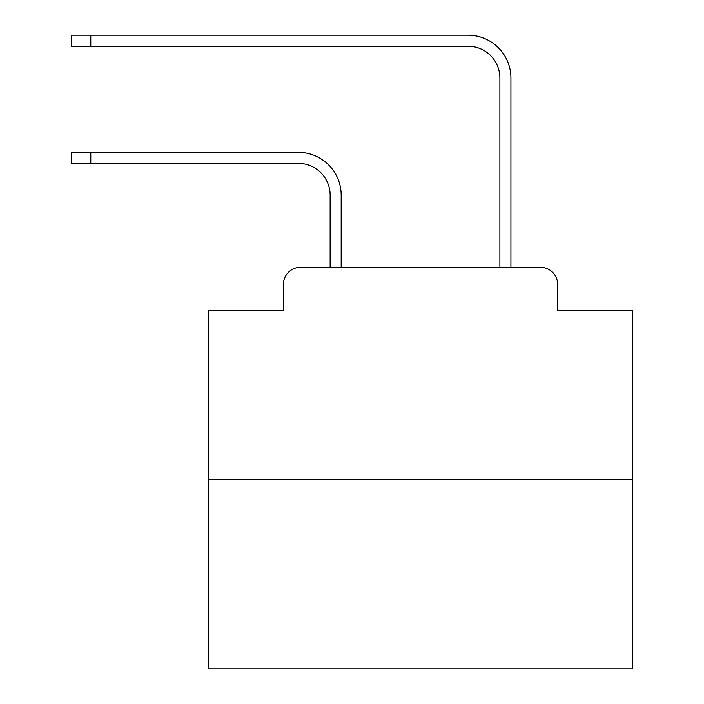 <?xml version="1.0" encoding="UTF-8"?>
<svg xmlns="http://www.w3.org/2000/svg" width="704" height="704" viewBox="0 0 704 704"><rect width="100%" height="100%" fill="white"/><g stroke="black" fill="none" stroke-linecap="round" stroke-linejoin="round"><path stroke-width="1.06" d="M283.466 284.31L283.466 310.622L283.466 284.31A16.975 16.975 0 0 1 300.441 267.335L330.141 267.335L330.141 195.193A31.83 31.83 0 0 0 298.32 163.363A31.83 31.83 -21 0 1 330.141 195.193A31.83 31.83 -21 0 0 298.32 163.363A31.83 31.83 -21 0 1 330.141 195.193A31.83 31.83 -21 0 0 298.32 163.363A31.83 31.83 -21 0 1 330.141 195.193A31.83 31.83 -21 0 0 298.32 163.363A31.83 31.83 -21 0 1 330.141 195.193A31.83 31.83 -21 0 0 298.32 163.363A31.83 31.83 -21 0 1 330.141 195.193A31.83 31.83 -21 0 0 298.32 163.363A31.83 31.83 -21 0 1 330.141 195.193A31.83 31.83 -21 0 0 298.32 163.363A31.83 31.83 -21 0 1 330.141 195.193A31.83 31.83 -21 0 0 298.32 163.363A31.83 31.83 -21 0 1 330.141 195.193A31.83 31.83 -21 0 0 298.32 163.363A31.83 31.83 -21 0 1 330.141 195.193A31.83 31.83 -21 0 0 298.32 163.363A31.83 31.83 -21 0 1 330.141 195.193A31.83 31.83 -21 0 0 298.32 163.363A31.83 31.83 -21 0 1 330.141 195.193A31.83 31.83 -21 0 0 298.32 163.363A31.83 31.83 -21 0 1 330.141 195.193A31.83 31.83 -21 0 0 298.32 163.363A31.83 31.83 -21 0 1 330.141 195.193A31.83 31.83 -21 0 0 298.32 163.363A31.83 31.83 -21 0 1 330.141 195.193M632.729 479.53L208.349 479.53L208.349 668.8L632.729 668.8L632.729 310.622L557.612 310.622L557.612 284.31A16.975 16.975 0 0 0 540.637 267.335L300.441 267.335M208.349 479.53L208.349 310.622L283.466 310.622M90.79 152.328L90.79 163.363L71.271 163.363L71.271 152.328L298.32 152.328A42.865 42.865 159 0 1 341.176 195.193L341.176 267.335L499.893 267.335L499.893 78.065A31.83 31.83 0 0 0 468.072 46.235A31.83 31.83 21 0 1 499.893 78.065A31.83 31.83 21 0 0 468.072 46.235A31.83 31.83 21 0 1 499.893 78.065A31.83 31.83 21 0 0 468.072 46.235A31.83 31.83 21 0 1 499.893 78.065A31.83 31.83 21 0 0 468.072 46.235A31.83 31.83 21 0 1 499.893 78.065A31.83 31.83 21 0 0 468.072 46.235A31.83 31.83 21 0 1 499.893 78.065A31.83 31.83 21 0 0 468.072 46.235A31.83 31.83 21 0 1 499.893 78.065A31.83 31.83 21 0 0 468.072 46.235A31.83 31.83 21 0 1 499.893 78.065A31.83 31.83 21 0 0 468.072 46.235A31.83 31.83 21 0 1 499.893 78.065A31.83 31.83 21 0 0 468.072 46.235A31.83 31.83 21 0 1 499.893 78.065A31.83 31.83 21 0 0 468.072 46.235A31.83 31.83 21 0 1 499.893 78.065A31.83 31.83 21 0 0 468.072 46.235A31.83 31.83 21 0 1 499.893 78.065A31.83 31.83 21 0 0 468.072 46.235A31.83 31.83 21 0 1 499.893 78.065A31.83 31.83 21 0 0 468.072 46.235A31.83 31.83 21 0 1 499.893 78.065A31.83 31.83 21 0 0 468.072 46.235A31.83 31.83 21 0 1 499.893 78.065M90.79 35.2L90.79 46.235L71.271 46.235L71.271 35.2L468.072 35.2A42.865 42.865 -159 0 1 510.928 78.065L510.928 267.335L510.928 78.065L510.928 267.335L510.928 78.065L510.928 267.335L510.928 78.065L510.928 267.335L510.928 78.065L510.928 267.335L510.928 78.065L510.928 267.335L510.928 78.065L510.928 267.335L510.928 78.065L510.928 267.335L510.928 78.065L510.928 267.335L510.928 78.065L510.928 267.335L510.928 78.065L510.928 267.335L510.928 78.065L510.928 267.335L510.928 78.065L510.928 267.335L510.928 78.065L510.928 267.335L540.637 267.335M557.612 310.622L557.612 284.31M90.79 163.363L298.32 163.363M90.79 46.235L468.072 46.235"/></g></svg>
